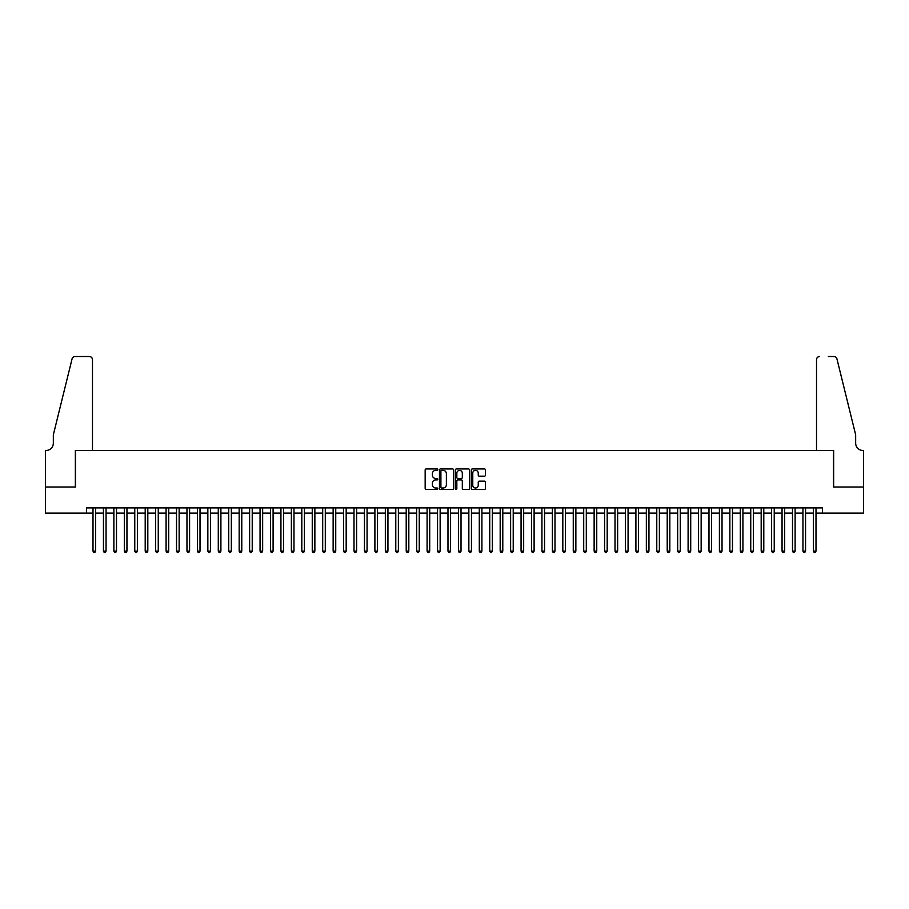 <?xml version="1.0" encoding="UTF-8"?>
<svg xmlns="http://www.w3.org/2000/svg" width="909" height="909" viewBox="0 0 909 909"><rect width="100%" height="100%" fill="white"/><g stroke="black" fill="none" stroke-linecap="round" stroke-linejoin="round"><path stroke-width="1.36" d="M437.797 469.658A0.716 0.716 0 0 0 437.081 468.942L426.196 468.942A1.023 1.023 0 0 0 425.162 469.964L425.162 488.417A1.023 1.023 0 0 0 426.196 489.44L437.081 489.44A0.716 0.716 0 0 0 437.797 488.724A0.716 0.716 0 0 0 437.081 488.008L435.672 488.008A3.284 3.284 0 0 1 432.389 484.724L432.389 483.19A3.284 3.284 0 0 1 435.672 479.907L437.081 479.907A0.716 0.716 0 0 0 437.797 479.191A0.716 0.716 0 0 0 437.081 478.475L435.672 478.475A3.284 3.284 0 0 1 432.389 475.191L432.389 473.657A3.284 3.284 0 0 1 435.672 470.373L437.081 470.373A0.716 0.716 0 0 0 437.797 469.658M484.452 476.168A1.023 1.023 0 0 0 485.474 475.146L485.474 469.964A1.023 1.023 0 0 0 484.452 468.942L472.362 468.942A1.023 1.023 0 0 0 471.328 469.964L471.328 488.417A1.023 1.023 0 0 0 472.362 489.44L484.452 489.44A1.023 1.023 0 0 0 485.474 488.417L485.474 482.168A1.023 1.023 0 0 0 484.452 481.134L479.27 481.134A1.023 1.023 0 0 0 478.248 482.168L478.248 485.258A2.738 2.738 0 0 1 475.509 488.008A2.738 2.738 0 0 1 472.771 485.258L472.771 473.123A2.738 2.738 0 0 1 475.509 470.373A2.738 2.738 0 0 1 478.248 473.123L478.248 475.146A1.023 1.023 0 0 0 479.27 476.168L484.452 476.168M86.48 513.119L45.507 513.119L45.507 487.019L75.515 487.019L75.515 450.478L833.485 450.478L833.485 487.019L863.493 487.019L863.493 513.119L822.52 513.119L822.52 507.904L86.48 507.904L86.48 513.119L93.002 513.119M453.602 469.964A1.023 1.023 0 0 0 452.58 468.942L440.49 468.942A1.023 1.023 0 0 0 439.456 469.964L439.456 488.417A1.023 1.023 0 0 0 440.49 489.44L452.58 489.44A1.023 1.023 0 0 0 453.602 488.417L453.602 469.964M456.42 468.942L468.51 468.942A1.023 1.023 0 0 1 469.544 469.964L469.544 488.417A1.023 1.023 0 0 1 468.51 489.44L463.34 489.44A1.023 1.023 0 0 1 462.317 488.417L462.317 480.929A1.023 1.023 0 0 0 461.295 479.907L457.852 479.907A1.023 1.023 0 0 0 456.829 480.929L456.829 488.724A0.716 0.716 0 0 1 456.113 489.44A0.716 0.716 0 0 1 455.398 488.724L455.398 469.964A1.023 1.023 0 0 1 456.42 468.942M95.615 513.119L103.444 513.119M106.058 513.119L113.886 513.119M116.5 513.119L124.328 513.119M126.942 513.119L134.771 513.119M137.373 513.119L145.201 513.119M147.815 513.119L155.644 513.119M158.257 513.119L166.086 513.119M168.699 513.119L176.528 513.119M179.141 513.119L186.97 513.119M189.583 513.119L197.412 513.119M200.014 513.119L207.843 513.119M210.456 513.119L218.285 513.119M220.898 513.119L228.727 513.119M231.34 513.119L239.169 513.119M241.783 513.119L249.611 513.119M252.225 513.119L260.054 513.119M262.656 513.119L270.496 513.119M273.098 513.119L280.926 513.119M283.54 513.119L291.369 513.119M293.982 513.119L301.811 513.119M304.424 513.119L312.253 513.119M314.866 513.119L322.695 513.119M325.297 513.119L333.137 513.119M335.739 513.119L343.568 513.119M346.181 513.119L354.01 513.119M356.623 513.119L364.452 513.119M367.066 513.119L374.894 513.119M377.508 513.119L385.336 513.119M387.938 513.119L395.779 513.119M398.381 513.119L406.209 513.119M408.823 513.119L416.652 513.119M419.265 513.119L427.094 513.119M429.707 513.119L437.536 513.119M440.149 513.119L447.978 513.119M450.58 513.119L458.42 513.119M461.022 513.119L468.851 513.119M471.464 513.119L479.293 513.119M481.906 513.119L489.735 513.119M492.348 513.119L500.177 513.119M502.791 513.119L510.619 513.119M513.221 513.119L521.062 513.119M523.664 513.119L531.492 513.119M534.106 513.119L541.934 513.119M544.548 513.119L552.377 513.119M554.99 513.119L562.819 513.119M565.432 513.119L573.261 513.119M575.863 513.119L583.703 513.119M586.305 513.119L594.134 513.119M596.747 513.119L604.576 513.119M607.189 513.119L615.018 513.119M617.631 513.119L625.46 513.119M628.074 513.119L635.902 513.119M638.504 513.119L646.344 513.119M648.946 513.119L656.775 513.119M659.389 513.119L667.217 513.119M669.831 513.119L677.659 513.119M680.273 513.119L688.102 513.119M690.715 513.119L698.544 513.119M701.157 513.119L708.986 513.119M711.588 513.119L719.417 513.119M722.03 513.119L729.859 513.119M732.472 513.119L740.301 513.119M742.914 513.119L750.743 513.119M753.356 513.119L761.185 513.119M763.799 513.119L771.627 513.119M774.229 513.119L782.058 513.119M784.672 513.119L792.5 513.119M795.114 513.119L802.942 513.119M805.556 513.119L813.385 513.119M815.998 513.119L822.52 513.119M441.615 470.373A0.716 0.716 0 0 0 440.899 471.101L440.899 487.292A0.716 0.716 0 0 0 441.615 488.008L443.103 488.008A3.284 3.284 0 0 0 446.376 484.724L446.376 473.657A3.284 3.284 0 0 0 443.103 470.373L441.615 470.373M462.317 473.169A2.738 2.738 0 0 0 459.568 470.43A2.738 2.738 0 0 0 456.829 473.169L456.829 477.452A1.023 1.023 0 0 0 457.852 478.475L461.295 478.475A1.023 1.023 0 0 0 462.317 477.452L462.317 473.169M95.615 507.904L95.615 551.127L93.002 551.127L93.002 507.904M95.615 551.127L94.831 552.479L93.786 552.479L93.002 551.127M92.479 450.478L92.479 359.646A3.136 3.136 0 0 0 89.355 356.521L75.095 356.521A3.136 3.136 0 0 0 72.061 358.896L53.336 434.82L53.336 443.172A7.306 7.306 0 0 1 46.029 450.478L45.45 450.478L45.45 487.019L75.356 487.019L75.356 450.478L92.479 450.478L92.479 359.646C92.286 357.76 91.241 356.714 89.355 356.521L80.685 356.521M72.061 358.896C72.856 357.18 72.856 357.18 72.061 358.896C72.856 357.18 72.856 357.18 72.061 358.896M53.336 443.172A7.306 7.306 0 0 1 46.029 450.478M816.521 450.478L816.521 359.646L816.521 450.478L833.644 450.478L833.644 487.019L863.55 487.019L863.55 450.478L862.971 450.478A7.306 7.306 0 0 1 855.664 443.172A7.306 7.306 0 0 0 862.971 450.478M849.926 411.538L836.939 358.896L855.664 434.82L855.664 443.172M828.315 356.521L833.905 356.521A3.136 3.136 0 0 1 836.939 358.896C836.144 357.18 836.144 357.18 836.939 358.896C836.144 357.18 836.144 357.18 836.939 358.896M819.645 356.521A3.136 3.136 0 0 0 816.521 359.646C816.714 357.76 817.759 356.714 819.645 356.521M106.058 507.904L106.058 551.127L103.444 551.127L103.444 507.904M106.058 551.127L105.274 552.479L104.228 552.479L103.444 551.127M116.5 507.904L116.5 551.127L113.886 551.127L113.886 507.904M116.5 551.127L115.716 552.479L114.67 552.479L113.886 551.127M126.942 507.904L126.942 551.127L124.328 551.127L124.328 507.904M126.942 551.127L126.158 552.479L125.112 552.479L124.328 551.127M137.373 507.904L137.373 551.127L134.771 551.127L134.771 507.904M137.373 551.127L136.589 552.479L135.555 552.479L134.771 551.127M147.815 507.904L147.815 551.127L145.201 551.127L145.201 507.904M147.815 551.127L147.031 552.479L145.985 552.479L145.201 551.127M158.257 507.904L158.257 551.127L155.644 551.127L155.644 507.904M158.257 551.127L157.473 552.479L156.428 552.479L155.644 551.127M168.699 507.904L168.699 551.127L166.086 551.127L166.086 507.904M168.699 551.127L167.915 552.479L166.87 552.479L166.086 551.127M179.141 507.904L179.141 551.127L176.528 551.127L176.528 507.904M179.141 551.127L178.357 552.479L177.312 552.479L176.528 551.127M189.583 507.904L189.583 551.127L186.97 551.127L186.97 507.904M189.583 551.127L188.799 552.479L187.754 552.479L186.97 551.127M200.014 507.904L200.014 551.127L197.412 551.127L197.412 507.904M200.014 551.127L199.23 552.479L198.196 552.479L197.412 551.127M210.456 507.904L210.456 551.127L207.843 551.127L207.843 507.904M210.456 551.127L209.672 552.479L208.627 552.479L207.843 551.127M220.898 507.904L220.898 551.127L218.285 551.127L218.285 507.904M220.898 551.127L220.114 552.479L219.069 552.479L218.285 551.127M231.34 507.904L231.34 551.127L228.727 551.127L228.727 507.904M231.34 551.127L230.556 552.479L229.511 552.479L228.727 551.127M241.783 507.904L241.783 551.127L239.169 551.127L239.169 507.904M241.783 551.127L240.999 552.479L239.953 552.479L239.169 551.127M252.225 507.904L252.225 551.127L249.611 551.127L249.611 507.904M252.225 551.127L251.441 552.479L250.395 552.479L249.611 551.127M262.656 507.904L262.656 551.127L260.054 551.127L260.054 507.904M262.656 551.127L261.872 552.479L260.838 552.479L260.054 551.127M273.098 507.904L273.098 551.127L270.496 551.127L270.496 507.904M273.098 551.127L272.314 552.479L271.268 552.479L270.496 551.127M283.54 507.904L283.54 551.127L280.926 551.127L280.926 507.904M283.54 551.127L282.756 552.479L281.71 552.479L280.926 551.127M293.982 507.904L293.982 551.127L291.369 551.127L291.369 507.904M293.982 551.127L293.198 552.479L292.153 552.479L291.369 551.127M304.424 507.904L304.424 551.127L301.811 551.127L301.811 507.904M304.424 551.127L303.64 552.479L302.595 552.479L301.811 551.127M314.866 507.904L314.866 551.127L312.253 551.127L312.253 507.904M314.866 551.127L314.082 552.479L313.037 552.479L312.253 551.127M325.297 507.904L325.297 551.127L322.695 551.127L322.695 507.904M325.297 551.127L324.513 552.479L323.479 552.479L322.695 551.127M335.739 507.904L335.739 551.127L333.137 551.127L333.137 507.904M335.739 551.127L334.955 552.479L333.91 552.479L333.137 551.127M346.181 507.904L346.181 551.127L343.568 551.127L343.568 507.904M346.181 551.127L345.397 552.479L344.352 552.479L343.568 551.127M356.623 507.904L356.623 551.127L354.01 551.127L354.01 507.904M356.623 551.127L355.839 552.479L354.794 552.479L354.01 551.127M367.066 507.904L367.066 551.127L364.452 551.127L364.452 507.904M367.066 551.127L366.282 552.479L365.236 552.479L364.452 551.127M377.508 507.904L377.508 551.127L374.894 551.127L374.894 507.904M377.508 551.127L376.724 552.479L375.678 552.479L374.894 551.127M387.938 507.904L387.938 551.127L385.336 551.127L385.336 507.904M387.938 551.127L387.166 552.479L386.12 552.479L385.336 551.127M398.381 507.904L398.381 551.127L395.779 551.127L395.779 507.904M398.381 551.127L397.597 552.479L396.551 552.479L395.779 551.127M408.823 507.904L408.823 551.127L406.209 551.127L406.209 507.904M408.823 551.127L408.039 552.479L406.993 552.479L406.209 551.127M419.265 507.904L419.265 551.127L416.652 551.127L416.652 507.904M419.265 551.127L418.481 552.479L417.436 552.479L416.652 551.127M429.707 507.904L429.707 551.127L427.094 551.127L427.094 507.904M429.707 551.127L428.923 552.479L427.878 552.479L427.094 551.127M440.149 507.904L440.149 551.127L437.536 551.127L437.536 507.904M440.149 551.127L439.365 552.479L438.32 552.479L437.536 551.127M450.58 507.904L450.58 551.127L447.978 551.127L447.978 507.904M450.58 551.127L449.807 552.479L448.762 552.479L447.978 551.127M461.022 507.904L461.022 551.127L458.42 551.127L458.42 507.904M461.022 551.127L460.238 552.479L459.193 552.479L458.42 551.127M471.464 507.904L471.464 551.127L468.851 551.127L468.851 507.904M471.464 551.127L470.68 552.479L469.635 552.479L468.851 551.127M481.906 507.904L481.906 551.127L479.293 551.127L479.293 507.904M481.906 551.127L481.122 552.479L480.077 552.479L479.293 551.127M492.348 507.904L492.348 551.127L489.735 551.127L489.735 507.904M492.348 551.127L491.564 552.479L490.519 552.479L489.735 551.127M502.791 507.904L502.791 551.127L500.177 551.127L500.177 507.904M502.791 551.127L502.007 552.479L500.961 552.479L500.177 551.127M513.221 507.904L513.221 551.127L510.619 551.127L510.619 507.904M513.221 551.127L512.449 552.479L511.403 552.479L510.619 551.127M523.664 507.904L523.664 551.127L521.062 551.127L521.062 507.904M523.664 551.127L522.88 552.479L521.834 552.479L521.062 551.127M534.106 507.904L534.106 551.127L531.492 551.127L531.492 507.904M534.106 551.127L533.322 552.479L532.276 552.479L531.492 551.127M544.548 507.904L544.548 551.127L541.934 551.127L541.934 507.904M544.548 551.127L543.764 552.479L542.718 552.479L541.934 551.127M554.99 507.904L554.99 551.127L552.377 551.127L552.377 507.904M554.99 551.127L554.206 552.479L553.161 552.479L552.377 551.127M565.432 507.904L565.432 551.127L562.819 551.127L562.819 507.904M565.432 551.127L564.648 552.479L563.603 552.479L562.819 551.127M575.863 507.904L575.863 551.127L573.261 551.127L573.261 507.904M575.863 551.127L575.09 552.479L574.045 552.479L573.261 551.127M586.305 507.904L586.305 551.127L583.703 551.127L583.703 507.904M586.305 551.127L585.521 552.479L584.487 552.479L583.703 551.127M596.747 507.904L596.747 551.127L594.134 551.127L594.134 507.904M596.747 551.127L595.963 552.479L594.918 552.479L594.134 551.127M607.189 507.904L607.189 551.127L604.576 551.127L604.576 507.904M607.189 551.127L606.405 552.479L605.36 552.479L604.576 551.127M617.631 507.904L617.631 551.127L615.018 551.127L615.018 507.904M617.631 551.127L616.847 552.479L615.802 552.479L615.018 551.127M628.074 507.904L628.074 551.127L625.46 551.127L625.46 507.904M628.074 551.127L627.29 552.479L626.244 552.479L625.46 551.127M638.504 507.904L638.504 551.127L635.902 551.127L635.902 507.904M638.504 551.127L637.732 552.479L636.686 552.479L635.902 551.127M648.946 507.904L648.946 551.127L646.344 551.127L646.344 507.904M648.946 551.127L648.162 552.479L647.128 552.479L646.344 551.127M659.389 507.904L659.389 551.127L656.775 551.127L656.775 507.904M659.389 551.127L658.605 552.479L657.559 552.479L656.775 551.127M669.831 507.904L669.831 551.127L667.217 551.127L667.217 507.904M669.831 551.127L669.047 552.479L668.001 552.479L667.217 551.127M680.273 507.904L680.273 551.127L677.659 551.127L677.659 507.904M680.273 551.127L679.489 552.479L678.444 552.479L677.659 551.127M690.715 507.904L690.715 551.127L688.102 551.127L688.102 507.904M690.715 551.127L689.931 552.479L688.886 552.479L688.102 551.127M701.157 507.904L701.157 551.127L698.544 551.127L698.544 507.904M701.157 551.127L700.373 552.479L699.328 552.479L698.544 551.127M711.588 507.904L711.588 551.127L708.986 551.127L708.986 507.904M711.588 551.127L710.804 552.479L709.77 552.479L708.986 551.127M722.03 507.904L722.03 551.127L719.417 551.127L719.417 507.904M722.03 551.127L721.246 552.479L720.201 552.479L719.417 551.127M732.472 507.904L732.472 551.127L729.859 551.127L729.859 507.904M732.472 551.127L731.688 552.479L730.643 552.479L729.859 551.127M742.914 507.904L742.914 551.127L740.301 551.127L740.301 507.904M742.914 551.127L742.13 552.479L741.085 552.479L740.301 551.127M753.356 507.904L753.356 551.127L750.743 551.127L750.743 507.904M753.356 551.127L752.572 552.479L751.527 552.479L750.743 551.127M763.799 507.904L763.799 551.127L761.185 551.127L761.185 507.904M763.799 551.127L763.015 552.479L761.969 552.479L761.185 551.127M774.229 507.904L774.229 551.127L771.627 551.127L771.627 507.904M774.229 551.127L773.445 552.479L772.411 552.479L771.627 551.127M784.672 507.904L784.672 551.127L782.058 551.127L782.058 507.904M784.672 551.127L783.888 552.479L782.842 552.479L782.058 551.127M795.114 507.904L795.114 551.127L792.5 551.127L792.5 507.904M795.114 551.127L794.33 552.479L793.284 552.479L792.5 551.127M805.556 507.904L805.556 551.127L802.942 551.127L802.942 507.904M805.556 551.127L804.772 552.479L803.726 552.479L802.942 551.127M815.998 507.904L815.998 551.127L813.385 551.127L813.385 507.904M815.998 551.127L815.214 552.479L814.169 552.479L813.385 551.127"/></g></svg>
